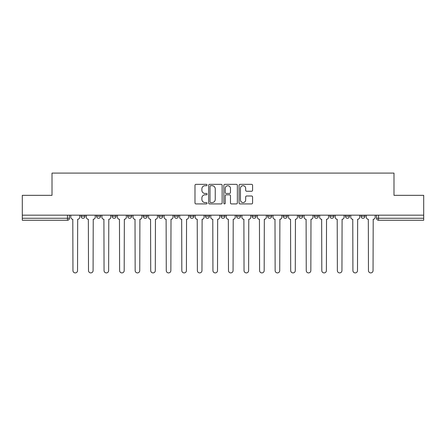 <?xml version="1.0" encoding="UTF-8"?>
<svg xmlns="http://www.w3.org/2000/svg" width="446" height="446" viewBox="0 0 446 446"><rect width="100%" height="100%" fill="white"/><g stroke="black" fill="none" stroke-linecap="round" stroke-linejoin="round"><path stroke-width="0.67" d="M207.05 185.034A0.686 0.686 0 0 0 206.364 184.349L195.967 184.349A0.981 0.981 0 0 0 194.986 185.33L194.986 202.947A0.981 0.981 0 0 0 195.967 203.922L206.364 203.922A0.686 0.686 0 0 0 207.05 203.237A0.686 0.686 0 0 0 206.364 202.551L205.015 202.551A3.133 3.133 0 0 1 201.887 199.423L201.887 197.952A3.133 3.133 0 0 1 205.015 194.824L206.364 194.824A0.686 0.686 0 0 0 207.05 194.138A0.686 0.686 0 0 0 206.364 193.452L205.015 193.452A3.133 3.133 0 0 1 201.887 190.319L201.887 188.853A3.133 3.133 0 0 1 205.015 185.72L206.364 185.72A0.686 0.686 0 0 0 207.05 185.034M252.113 215.173L252.113 216.271L256.099 216.271A1.996 1.996 0 0 1 254.108 218.267A1.996 1.996 0 0 1 252.113 216.271L252.113 215.173M205.45 215.173L205.45 216.271L209.442 216.271A1.996 1.996 0 0 1 207.446 218.267A1.996 1.996 0 0 1 205.45 216.271L205.45 215.173M174.347 215.173L174.347 216.271L178.333 216.271A1.996 1.996 0 0 1 176.337 218.267A1.996 1.996 0 0 1 174.347 216.271L174.347 215.173M158.793 215.173L158.793 216.271L162.779 216.271A1.996 1.996 0 0 1 160.789 218.267A1.996 1.996 0 0 1 158.793 216.271L158.793 215.173M127.684 215.173L127.684 216.271L131.67 216.271A1.996 1.996 0 0 1 129.68 218.267A1.996 1.996 0 0 1 127.684 216.271L127.684 215.173M251.6 191.25A0.981 0.981 0 0 0 252.581 190.269L252.581 185.33A0.981 0.981 0 0 0 251.6 184.349L240.054 184.349A0.981 0.981 0 0 0 239.073 185.33L239.073 202.947A0.981 0.981 0 0 0 240.054 203.922L251.6 203.922A0.981 0.981 0 0 0 252.581 202.947L252.581 196.976A0.981 0.981 0 0 0 251.6 195.995L246.66 195.995A0.981 0.981 0 0 0 245.679 196.976L245.679 199.936A2.62 2.62 0 0 1 243.064 202.551A2.62 2.62 0 0 1 240.444 199.936L240.444 188.34A2.62 2.62 0 0 1 243.064 185.72A2.62 2.62 0 0 1 245.679 188.34L245.679 190.269A0.981 0.981 0 0 0 246.66 191.25L251.6 191.25M22.3 215.173L22.3 195.331L52.009 195.331L52.009 173.098L393.991 173.098L393.991 195.331L423.7 195.331L423.7 215.173L22.3 215.173L22.3 218.267L69.459 218.267L69.459 215.173L69.459 218.267A1.996 1.996 0 0 1 67.463 220.257L22.3 220.257L22.3 218.267M222.141 185.33A0.981 0.981 0 0 0 221.166 184.349L209.614 184.349A0.981 0.981 0 0 0 208.639 185.33L208.639 202.947A0.981 0.981 0 0 0 209.614 203.922L221.166 203.922A0.981 0.981 0 0 0 222.141 202.947L222.141 185.33M224.834 184.349L236.386 184.349A0.981 0.981 0 0 1 237.361 185.33L237.361 202.947A0.981 0.981 0 0 1 236.386 203.922L231.441 203.922A0.981 0.981 0 0 1 230.465 202.947L230.465 195.8A0.981 0.981 0 0 0 229.484 194.824L226.206 194.824A0.981 0.981 0 0 0 225.224 195.8L225.224 203.237A0.686 0.686 0 0 1 224.539 203.922A0.686 0.686 0 0 1 223.859 203.237L223.859 185.33A0.981 0.981 0 0 1 224.834 184.349M376.541 215.173L376.541 218.267L423.7 218.267L423.7 220.257L378.537 220.257A1.996 1.996 0 0 1 376.541 218.267M423.7 215.173L423.7 218.267M364.973 216.271L364.973 215.173L364.973 216.271A1.996 1.996 0 0 1 362.983 218.267A1.996 1.996 0 0 1 360.987 216.271L364.973 216.271A1.996 1.996 0 0 1 362.983 218.267M360.987 215.173L360.987 216.271M349.424 215.173L349.424 216.271A1.996 1.996 0 0 1 347.428 218.267A1.996 1.996 0 0 1 345.433 216.271L349.424 216.271A1.996 1.996 0 0 1 347.428 218.267M345.433 215.173L345.433 216.271M333.87 215.173L333.87 216.271A1.996 1.996 0 0 1 331.874 218.267A1.996 1.996 0 0 1 329.878 216.271L333.87 216.271M329.878 215.173L329.878 216.271M318.316 215.173L318.316 216.271A1.996 1.996 0 0 1 316.32 218.267A1.996 1.996 0 0 1 314.33 216.271L318.316 216.271M314.33 215.173L314.33 216.271M302.762 215.173L302.762 216.271A1.996 1.996 0 0 1 300.766 218.267A1.996 1.996 0 0 1 298.775 216.271L302.762 216.271M298.775 215.173L298.775 216.271M287.207 215.173L287.207 216.271A1.996 1.996 0 0 1 285.211 218.267A1.996 1.996 0 0 1 283.221 216.271A1.996 1.996 0 0 0 285.211 218.267M283.221 215.173L283.221 216.271L287.207 216.271M271.653 215.173L271.653 216.271A1.996 1.996 0 0 1 269.663 218.267A1.996 1.996 0 0 1 267.667 216.271A1.996 1.996 0 0 0 269.663 218.267M267.667 215.173L267.667 216.271L271.653 216.271M256.099 215.173L256.099 216.271A1.996 1.996 0 0 1 254.108 218.267M240.55 215.173L240.55 216.271A1.996 1.996 0 0 1 238.554 218.267A1.996 1.996 0 0 1 236.558 216.271L240.55 216.271M236.558 215.173L236.558 216.271M224.996 215.173L224.996 216.271A1.996 1.996 0 0 1 223 218.267A1.996 1.996 0 0 1 221.004 216.271L224.996 216.271L224.996 215.173M221.004 215.173L221.004 216.271M209.442 215.173L209.442 216.271M193.887 215.173L193.887 216.271A1.996 1.996 0 0 1 191.891 218.267A1.996 1.996 0 0 1 189.901 216.271L193.887 216.271L193.887 215.173M189.901 215.173L189.901 216.271M178.333 215.173L178.333 216.271L178.333 215.173M162.779 216.271L162.779 215.173L162.779 216.271A1.996 1.996 0 0 1 160.789 218.267M147.225 215.173L147.225 216.271A1.996 1.996 0 0 1 145.234 218.267A1.996 1.996 0 0 1 143.238 216.271A1.996 1.996 0 0 0 145.234 218.267A1.996 1.996 0 0 0 147.225 216.271L147.225 215.173M143.238 215.173L143.238 216.271L147.225 216.271M131.67 215.173L131.67 216.271M116.122 215.173L116.122 216.271A1.996 1.996 0 0 1 114.126 218.267A1.996 1.996 0 0 1 112.13 216.271A1.996 1.996 0 0 0 114.126 218.267A1.996 1.996 0 0 0 116.122 216.271L112.13 216.271L112.13 215.173M96.576 215.173L96.576 216.271L100.567 216.271L100.567 215.173L100.567 216.271A1.996 1.996 0 0 1 98.572 218.267A1.996 1.996 0 0 1 96.576 216.271A1.996 1.996 0 0 0 98.572 218.267M81.027 215.173L81.027 216.271L85.013 216.271L85.013 215.173L85.013 216.271A1.996 1.996 0 0 1 83.017 218.267A1.996 1.996 0 0 1 81.027 216.271A1.996 1.996 0 0 0 83.017 218.267M67.463 215.173L67.463 220.257A1.996 1.996 0 0 0 69.459 218.267M210.696 185.72A0.686 0.686 0 0 0 210.01 186.406L210.01 201.865A0.686 0.686 0 0 0 210.696 202.551L212.112 202.551A3.133 3.133 0 0 0 215.245 199.423L215.245 188.853A3.133 3.133 0 0 0 212.112 185.72L210.696 185.72M230.465 188.385A2.62 2.62 0 0 0 227.845 185.77A2.62 2.62 0 0 0 225.224 188.385L225.224 192.471A0.981 0.981 0 0 0 226.206 193.452L229.484 193.452A0.981 0.981 0 0 0 230.465 192.471L230.465 188.385M70.802 217.269L70.802 215.173L70.802 217.269A1.996 1.996 0 0 0 72.798 219.259L72.949 270.605A2.291 2.291 0 0 0 75.24 272.902A2.291 2.291 0 0 0 77.537 270.605L77.682 219.259A1.996 1.996 0 0 0 79.678 217.269L79.678 215.173L79.678 217.269M72.798 219.259L72.949 270.605M77.537 270.605L77.682 219.259M86.357 217.269L86.357 215.173L86.357 217.269A1.996 1.996 0 0 0 88.353 219.259L88.503 270.605A2.291 2.291 0 0 0 90.794 272.902A2.291 2.291 0 0 0 93.086 270.605L93.236 219.259A1.996 1.996 0 0 0 95.232 217.269L95.232 215.173L95.232 217.269M101.911 217.269L101.911 215.173L101.911 217.269A1.996 1.996 0 0 0 103.907 219.259L104.057 270.605A2.291 2.291 0 0 0 106.349 272.902A2.291 2.291 0 0 0 108.64 270.605L108.791 219.259A1.996 1.996 0 0 0 110.786 217.269L110.786 215.173L110.786 217.269M88.353 219.259L88.503 270.605M93.086 270.605L93.236 219.259M103.907 219.259L104.057 270.605M108.64 270.605L108.791 219.259M117.465 217.269L117.465 215.173L117.465 217.269A1.996 1.996 0 0 0 119.461 219.259L119.612 270.605A2.291 2.291 0 0 0 121.903 272.902A2.291 2.291 0 0 0 124.194 270.605L124.345 219.259A1.996 1.996 0 0 0 126.341 217.269L126.341 215.173L126.341 217.269M133.019 217.269L133.019 215.173L133.019 217.269A1.996 1.996 0 0 0 135.015 219.259L135.16 270.605A2.291 2.291 0 0 0 137.457 272.902A2.291 2.291 0 0 0 139.749 270.605L139.899 219.259A1.996 1.996 0 0 0 141.895 217.269L141.895 215.173L141.895 217.269M148.574 217.269L148.574 215.173L148.574 217.269A1.996 1.996 0 0 0 150.564 219.259L150.715 270.605A2.291 2.291 0 0 0 153.011 272.902A2.291 2.291 0 0 0 155.303 270.605L155.453 219.259A1.996 1.996 0 0 0 157.444 217.269L157.444 215.173L157.444 217.269M119.461 219.259L119.612 270.605M124.194 270.605L124.345 219.259M135.015 219.259L135.16 270.605M139.749 270.605L139.899 219.259M150.564 219.259L150.715 270.605M155.303 270.605L155.453 219.259M164.128 217.269L164.128 215.173L164.128 217.269A1.996 1.996 0 0 0 166.118 219.259L166.269 270.605A2.291 2.291 0 0 0 168.56 272.902A2.291 2.291 0 0 0 170.857 270.605L171.008 219.259A1.996 1.996 0 0 0 172.998 217.269L172.998 215.173L172.998 217.269M166.118 219.259L166.269 270.605M170.857 270.605L171.008 219.259M179.682 217.269L179.682 215.173L179.682 217.269A1.996 1.996 0 0 0 181.673 219.259L181.823 270.605A2.291 2.291 0 0 0 184.114 272.902A2.291 2.291 0 0 0 186.411 270.605L186.556 219.259A1.996 1.996 0 0 0 188.552 217.269L188.552 215.173L188.552 217.269M181.673 219.259L181.823 270.605M186.411 270.605L186.556 219.259M195.231 217.269L195.231 215.173L195.231 217.269A1.996 1.996 0 0 0 197.227 219.259L197.377 270.605A2.291 2.291 0 0 0 199.669 272.902A2.291 2.291 0 0 0 201.966 270.605L202.11 219.259A1.996 1.996 0 0 0 204.106 217.269L204.106 215.173L204.106 217.269M197.227 219.259L197.377 270.605M201.966 270.605L202.11 219.259M210.785 217.269L210.785 215.173L210.785 217.269A1.996 1.996 0 0 0 212.781 219.259L212.932 270.605A2.291 2.291 0 0 0 215.223 272.902A2.291 2.291 0 0 0 217.514 270.605L217.665 219.259A1.996 1.996 0 0 0 219.661 217.269L219.661 215.173L219.661 217.269M212.781 219.259L212.932 270.605M217.514 270.605L217.665 219.259M226.339 217.269L226.339 215.173L226.339 217.269A1.996 1.996 0 0 0 228.335 219.259L228.486 270.605A2.291 2.291 0 0 0 230.777 272.902A2.291 2.291 0 0 0 233.068 270.605L233.219 219.259A1.996 1.996 0 0 0 235.215 217.269L235.215 215.173L235.215 217.269M241.894 217.269L241.894 215.173L241.894 217.269A1.996 1.996 0 0 0 243.89 219.259L244.034 270.605A2.291 2.291 0 0 0 246.331 272.902A2.291 2.291 0 0 0 248.623 270.605L248.773 219.259A1.996 1.996 0 0 0 250.769 217.269L250.769 215.173L250.769 217.269M257.448 217.269L257.448 215.173L257.448 217.269A1.996 1.996 0 0 0 259.444 219.259L259.589 270.605A2.291 2.291 0 0 0 261.886 272.902A2.291 2.291 0 0 0 264.177 270.605L264.327 219.259A1.996 1.996 0 0 0 266.318 217.269L266.318 215.173L266.318 217.269M273.002 217.269L273.002 215.173L273.002 217.269A1.996 1.996 0 0 0 274.992 219.259L275.143 270.605A2.291 2.291 0 0 0 277.44 272.902A2.291 2.291 0 0 0 279.731 270.605L279.882 219.259A1.996 1.996 0 0 0 281.872 217.269L281.872 215.173L281.872 217.269M288.556 217.269L288.556 215.173L288.556 217.269A1.996 1.996 0 0 0 290.547 219.259L290.697 270.605A2.291 2.291 0 0 0 292.989 272.902A2.291 2.291 0 0 0 295.285 270.605L295.436 219.259A1.996 1.996 0 0 0 297.426 217.269L297.426 215.173L297.426 217.269M304.105 217.269L304.105 215.173L304.105 217.269A1.996 1.996 0 0 0 306.101 219.259L306.251 270.605A2.291 2.291 0 0 0 308.543 272.902A2.291 2.291 0 0 0 310.84 270.605L310.985 219.259A1.996 1.996 0 0 0 312.981 217.269L312.981 215.173L312.981 217.269M228.335 219.259L228.486 270.605M233.068 270.605L233.219 219.259M243.89 219.259L244.034 270.605M248.623 270.605L248.773 219.259M259.444 219.259L259.589 270.605M264.177 270.605L264.327 219.259M274.992 219.259L275.143 270.605M279.731 270.605L279.882 219.259M290.547 219.259L290.697 270.605M295.285 270.605L295.436 219.259M306.101 219.259L306.251 270.605M310.84 270.605L310.985 219.259M319.659 217.269L319.659 215.173L319.659 217.269A1.996 1.996 0 0 0 321.655 219.259L321.806 270.605A2.291 2.291 0 0 0 324.097 272.902A2.291 2.291 0 0 0 326.388 270.605L326.539 219.259A1.996 1.996 0 0 0 328.535 217.269L328.535 215.173L328.535 217.269M321.655 219.259L321.806 270.605M326.388 270.605L326.539 219.259M335.214 217.269L335.214 215.173L335.214 217.269A1.996 1.996 0 0 0 337.209 219.259L337.36 270.605A2.291 2.291 0 0 0 339.651 272.902A2.291 2.291 0 0 0 341.943 270.605L342.093 219.259A1.996 1.996 0 0 0 344.089 217.269L344.089 215.173L344.089 217.269M337.209 219.259L337.36 270.605M341.943 270.605L342.093 219.259M350.768 217.269L350.768 215.173L350.768 217.269A1.996 1.996 0 0 0 352.764 219.259L352.914 270.605A2.291 2.291 0 0 0 355.206 272.902A2.291 2.291 0 0 0 357.497 270.605L357.647 219.259A1.996 1.996 0 0 0 359.643 217.269L359.643 215.173L359.643 217.269M352.764 219.259L352.914 270.605M357.497 270.605L357.647 219.259M366.322 217.269L366.322 215.173L366.322 217.269A1.996 1.996 0 0 0 368.318 219.259L368.463 270.605A2.291 2.291 0 0 0 370.76 272.902A2.291 2.291 0 0 0 373.051 270.605L373.202 219.259A1.996 1.996 0 0 0 375.197 217.269L375.197 215.173L375.197 217.269M368.318 219.259L368.463 270.605M373.051 270.605L373.202 219.259M378.537 215.173L378.537 220.257"/></g></svg>
